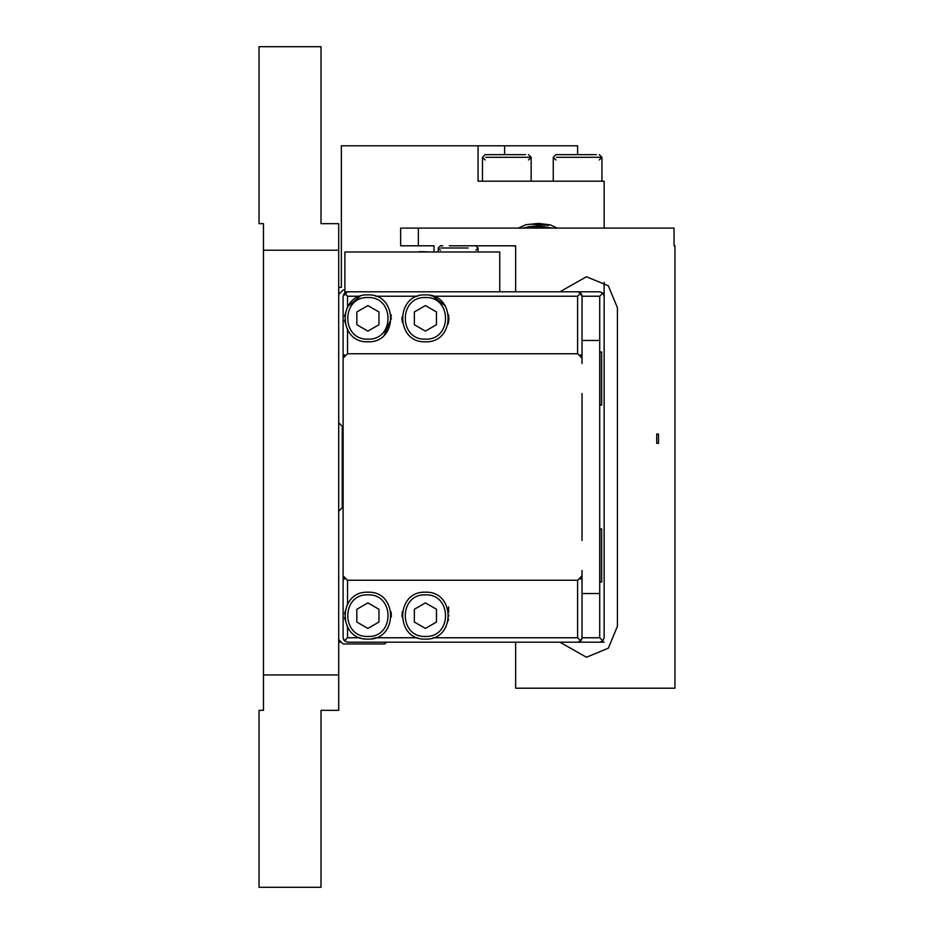 <?xml version="1.0" encoding="UTF-8"?>
<svg xmlns="http://www.w3.org/2000/svg" width="934" height="934" viewBox="0 0 934 934"><rect width="100%" height="100%" fill="white"/><g stroke="black" fill="none" stroke-linecap="round" stroke-linejoin="round"><path stroke-width="1.4" d="M590.381 154.647L555.928 154.647L553.267 157.309L555.928 159.959M425.414 592.203C455.652 590.918 455.652 640.385 425.414 639.101C395.175 640.385 395.175 590.918 425.414 592.203C455.652 590.918 455.652 640.385 425.414 639.101C395.175 640.385 395.175 590.918 425.414 592.203M367.903 592.203C398.129 590.918 398.129 640.385 367.903 639.101C337.664 640.385 337.664 590.918 367.903 592.203C398.129 590.918 398.129 640.385 367.903 639.101C337.664 640.385 337.664 590.918 367.903 592.203M425.414 294.899C455.652 293.615 455.652 343.082 425.414 341.797C395.175 343.082 395.175 293.615 425.414 294.899C455.652 293.615 455.652 343.082 425.414 341.797C395.175 343.082 395.175 293.615 425.414 294.899M367.903 294.899C398.129 293.615 398.129 343.082 367.903 341.797C337.664 343.082 337.664 293.615 367.903 294.899C398.129 293.615 398.129 343.082 367.903 341.797C337.664 343.082 337.664 293.615 367.903 294.899M519.584 154.647L485.143 154.647L482.481 157.309L485.143 159.959M449.301 245.794L515.661 245.794L515.661 291.805L515.661 245.794L475.85 245.794L515.661 245.794L475.85 245.794L478.056 248L475.85 245.794M438.244 251.982L438.244 248L440.451 245.794L442.821 245.794M338.703 250.219L338.703 710.33L321.004 710.33L321.004 887.3L321.004 710.33L338.703 710.33L338.703 223.67L338.703 250.219L263.481 250.219L263.481 710.33L259.057 710.33L259.057 887.3L321.004 887.3L259.057 887.3L259.057 710.33L263.481 710.33L263.481 674.943L338.703 674.943L263.481 674.943L263.481 250.219L338.703 250.219M263.481 223.67L263.481 250.219L263.481 223.67L259.057 223.67L263.481 223.67M338.703 223.67L321.004 223.67L321.004 46.7L259.057 46.7L259.057 223.67L259.057 46.7L321.004 46.7L321.004 223.67L338.703 223.67M587.743 181.196L567.463 181.196L604.146 181.196L604.146 228.094L604.146 181.196L587.743 181.196M566.763 154.647L596.382 154.647M601.94 181.196L601.94 157.309L556.536 157.309M482.481 181.196L567.463 181.196L478.056 181.196L478.056 145.797L478.056 181.196L482.481 181.196L482.481 157.309M356.835 311.956L367.903 305.57L356.835 311.956L367.903 305.57L378.959 311.956L378.959 324.728L367.903 331.115L378.959 324.728L367.903 331.115L356.835 324.728L356.835 311.956L367.903 305.57L378.959 311.956L367.903 305.57L378.959 311.956L378.959 324.728L367.903 331.115L356.835 324.728L367.903 331.115L356.835 324.728L356.835 311.956M367.903 297.549C341.085 296.417 341.085 340.28 367.903 339.135C394.708 340.28 394.708 296.417 367.903 297.549M378.959 311.956L378.959 324.728L378.959 311.956M360.115 296.23L347.541 296.23L347.541 306.702L347.541 296.23L344.413 293.101L343.117 296.23L347.541 291.805L344.413 293.101L347.541 291.805L343.117 296.23L343.117 372.327L343.117 358.166L347.541 353.741L577.609 353.741L577.609 296.23L433.189 296.23L577.609 296.23L577.609 353.741L347.541 353.741L577.609 353.741L582.034 358.166L577.609 353.741L347.541 353.741L343.117 358.166L343.117 575.834L347.541 580.259L347.541 604.006L347.541 580.259L577.609 580.259L347.541 580.259L343.117 575.834L343.117 637.77L343.117 561.673L343.117 637.77L344.413 640.899L343.117 637.77L343.117 296.23L344.413 293.101L347.541 296.23L360.115 296.23L347.541 306.702L344.529 316.439M391.066 314.758L391.253 316.194M391.346 318.342L384.037 335.364M368.603 341.786L365.848 341.704M347.541 329.994L347.541 353.741L347.541 329.994L344.529 320.257M448.822 317.081L448.857 318.914M402.297 322.288L401.97 318.879L402.297 322.288M401.97 318.027L401.994 317.081L401.97 318.027M417.638 296.23L375.678 296.23L417.638 296.23M414.357 311.956L425.414 305.57L414.357 311.956L425.414 305.57L436.47 311.956L436.47 324.728L425.414 331.115L436.47 324.728L425.414 331.115L414.357 324.728L414.357 311.956L425.414 305.57L436.47 311.956L425.414 305.57L436.47 311.956L436.47 324.728L425.414 331.115L414.357 324.728L425.414 331.115L414.357 324.728L414.357 311.956M425.414 297.549C398.596 296.417 398.596 340.28 425.414 339.135C452.231 340.28 452.231 296.417 425.414 297.549M436.47 311.956L436.47 324.728L436.47 311.956M429.932 295.342L433.189 296.23L445.401 306.083M347.541 627.298L344.529 617.561L347.541 627.298L347.541 637.77L360.115 637.77L347.541 637.77L347.541 627.298M344.529 613.743L347.541 604.006L344.529 613.743M375.643 637.782L371.872 638.763M356.835 609.272L367.903 602.885L356.835 609.272L367.903 602.885L378.959 609.272L378.959 622.044L367.903 628.43L378.959 622.044L367.903 628.43L356.835 622.044L356.835 609.272L367.903 602.885L378.959 609.272L367.903 602.885L378.959 609.272L378.959 622.044L367.903 628.43L356.835 622.044L367.903 628.43L356.835 622.044L356.835 609.272M367.903 594.865C341.085 593.72 341.085 637.583 367.903 636.451C394.708 637.583 394.708 593.72 367.903 594.865M378.959 609.272L378.959 622.044L378.959 609.272M391.346 615.973L391.311 616.919L391.346 615.973M375.678 637.77L417.638 637.77L375.678 637.77M401.97 615.973L401.97 615.086M433.189 637.77L577.609 637.77L577.609 580.259L347.541 580.259L577.609 580.259L582.034 575.834L577.609 580.259L577.609 637.77L433.189 637.77M414.357 609.272L425.414 602.885L414.357 609.272L425.414 602.885L436.47 609.272L436.47 622.044L425.414 628.43L436.47 622.044L425.414 628.43L414.357 622.044L414.357 609.272L425.414 602.885L436.47 609.272L425.414 602.885L436.47 609.272L436.47 622.044L425.414 628.43L414.357 622.044L425.414 628.43L414.357 622.044L414.357 609.272M425.414 594.865C398.596 593.72 398.596 637.583 425.414 636.451C452.231 637.583 452.231 593.72 425.414 594.865M436.47 609.272L436.47 622.044L436.47 609.272M581.812 294.864L580.738 293.101L577.609 296.23L580.738 293.101L582.034 296.23L580.738 293.101L577.609 291.805L580.738 293.101M343.117 531.598L343.117 402.402L343.117 531.598M343.117 372.327L343.117 358.166L343.117 372.327M341.354 642.195L338.703 642.195L341.354 642.195M602.64 292.891L604.146 296.23L604.146 637.77L602.85 640.899L599.721 642.195L604.146 642.195L577.609 642.195L580.738 640.899L582.034 637.77L580.738 640.899L577.609 642.195L347.541 642.195L344.413 640.899L347.541 637.77L344.413 640.899L347.541 642.195L599.721 642.195L577.609 642.195L599.721 642.195L602.85 640.899L599.721 637.77L602.85 640.899L604.146 637.77L604.146 296.23L602.85 293.101L599.721 291.805L577.609 291.805L599.721 291.805L602.85 293.101L599.721 296.23L602.85 293.101L604.146 296.218M578.998 292.027L582.034 296.23L599.721 296.23L582.034 296.23L582.034 363.478L582.034 340.466L582.034 358.166L582.034 340.466L599.721 340.466L582.034 340.466L582.034 363.478M582.034 393.553L582.034 540.447M582.034 570.522L582.034 593.534L599.721 593.534L599.721 340.466L599.721 637.77L599.721 593.534L582.034 593.534L582.034 570.522L582.034 637.77L580.738 640.899L581.8 639.171M580.936 640.677L579.874 641.576M579.874 292.424L580.936 293.311M604.146 637.77L602.64 641.109M604.146 296.23L604.146 364.353L604.146 296.23M343.747 355.901L344.634 354.827M344.646 579.173L343.747 578.099M580.516 354.827L581.403 355.901M386.478 642.195L448.635 642.195L347.541 642.195L386.478 642.195L384.715 643.97L386.478 642.195M580.738 640.899L577.609 637.77L580.738 640.899M344.413 640.899L343.35 639.171M581.403 578.099L580.516 579.173M342.241 426.301L342.241 507.699L338.703 511.237L342.241 507.699L342.241 426.301L342.241 507.699L342.241 426.301L338.703 422.763L342.241 426.301M344.891 290.03L343.117 290.03L338.703 294.455L343.117 290.03L344.891 290.03M338.703 639.545L343.117 643.97L384.715 643.97L343.117 643.97L338.703 639.545M343.117 296.23L346.152 292.027M391.346 318.027L391.334 318.914M448.6 612.132L448.6 606.808L448.635 612.435M448.857 615.086L448.857 615.973M391.334 615.086L391.007 611.712M364.167 638.798L364.972 638.914M401.994 616.919L402.297 611.712M448.157 324.063L448.6 314.875M448.857 318.868L448.53 322.288M445.401 627.905L448.6 619.125M604.146 282.313L604.146 364.353L604.146 282.313M341.354 145.797L577.609 145.797L577.609 154.647L577.609 145.797L504.605 145.797L504.605 154.647L504.605 145.797L341.354 145.797L341.354 287.38L341.354 145.797M338.703 287.38L341.354 287.38L338.703 287.38M599.721 291.805L499.737 291.805L599.721 291.805M674.943 245.794L674.943 688.206L674.943 245.794L674.056 245.794L674.056 228.094L418.339 228.094L418.339 245.794L434.006 245.794L434.006 251.982L434.006 245.794L418.339 245.794L418.339 228.094L400.639 228.094L400.639 245.794L418.339 245.794L400.639 245.794L400.639 228.094L674.056 228.094L674.056 245.794L674.943 245.794M515.661 642.195L515.661 688.206L674.943 688.206L515.661 688.206L515.661 642.195M559.898 291.805L586.459 276.756L608.349 285.827L617.421 307.73L617.421 626.27L608.349 648.173L586.459 657.244L559.898 642.195L586.459 657.244L608.349 648.173L617.421 626.27C616.977 632.82 616.977 632.82 617.421 626.27L617.421 307.73L608.349 285.827L586.459 276.756L559.898 291.805L586.459 276.756L608.349 285.827L617.421 307.73L617.421 312.516L617.421 307.73L608.349 285.827L586.459 276.756L559.898 291.805M515.661 245.794L515.661 246.739L515.661 245.794L514.004 245.794L515.661 246.739L514.004 245.794M531.154 181.196L531.154 157.309L485.75 157.309M495.977 154.647L525.597 154.647M419.389 251.62L430.457 251.982L419.389 251.62M344.891 291.805L499.737 291.805L499.737 251.982L344.891 251.982L344.891 291.805L344.891 251.982L499.737 251.982L499.737 291.805L344.891 291.805M599.721 296.23L599.721 340.466L599.721 296.23M582.034 637.77L599.721 637.77L582.034 637.77L582.034 593.534M582.034 296.23L582.034 340.466M599.721 529.123L601.683 528.936L601.683 582.034L599.908 582.034L599.908 528.936L599.908 578.473M601.683 532.497L601.683 578.473M599.721 352.153L601.683 351.966L601.683 405.064L599.908 405.064L599.908 351.966L599.908 401.503M601.683 355.527L601.683 401.503M468.109 248L440.906 248M531.598 224.242L548.515 225.398M531.598 226.787L548.515 227.954M658.493 443.335L656.719 443.335L656.719 434.041L658.493 434.041L658.493 443.335M599.289 159.959L601.94 157.309L599.289 154.647M528.492 159.959L531.154 157.309L528.492 154.647M438.244 248L440.451 250.219M478.056 251.982L478.056 248L475.85 250.219M553.267 181.196L553.267 157.309M518.37 228.094L525.889 224.709L538.404 223.401L550.208 224.849L557.201 228.094M523.168 228.094L529.73 226.507L538.404 225.946L552.403 228.094"/></g></svg>
